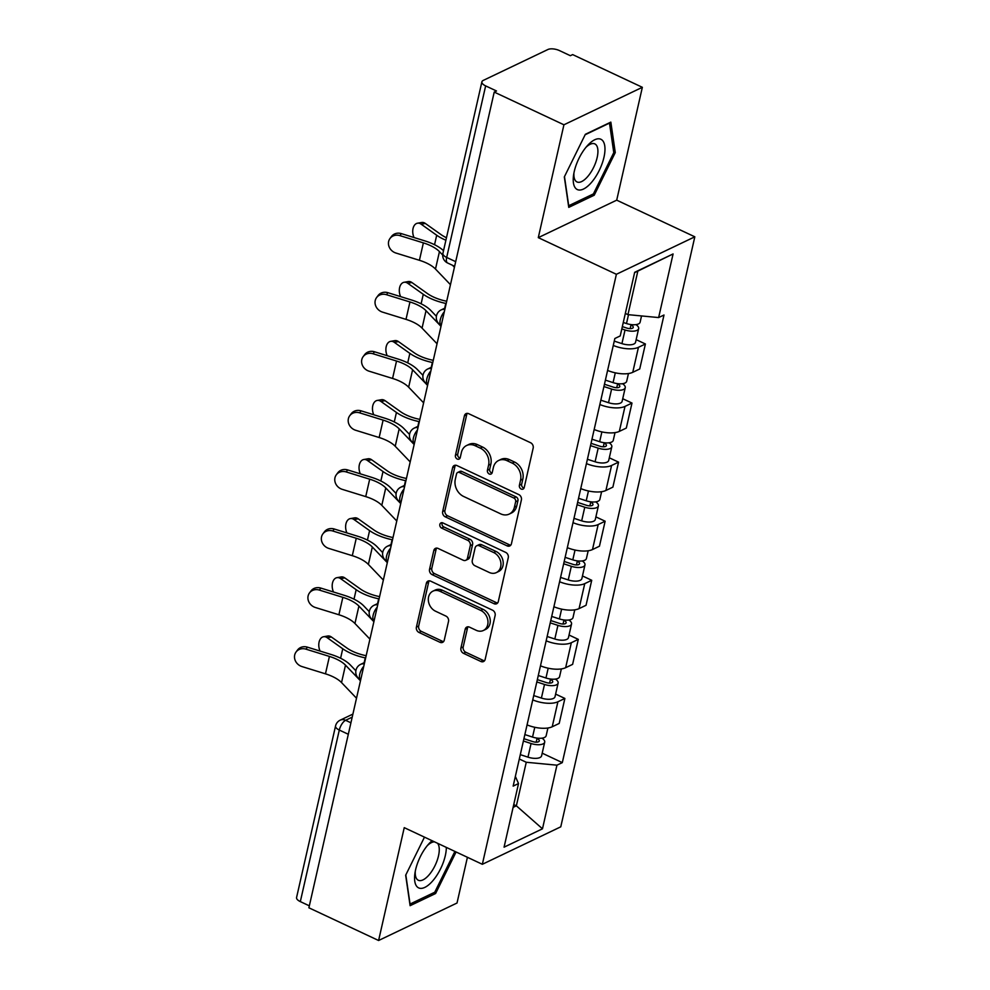 <?xml version="1.0" encoding="UTF-8"?>
<svg xmlns="http://www.w3.org/2000/svg" width="990" height="990" viewBox="0 0 990 990"><rect width="100%" height="100%" fill="white"/><g stroke="black" fill="none" stroke-linecap="round" stroke-linejoin="round"><path stroke-width="1.49" d="M521.198 489.035A2.933 2.364 -115.5 0 0 524.205 487.563L533.177 448.062A4.195 3.378 -115.5 0 0 530.578 442.728L468.691 413.696A4.195 3.378 -115.5 0 0 466.043 413.634A4.195 3.378 -115.5 0 0 464.409 415.8L455.437 455.289A2.933 2.364 -115.5 0 0 460.251 457.553L461.414 452.442A13.415 10.791 -115.5 0 1 466.637 445.5A13.415 10.791 -115.5 0 1 475.113 445.71L480.274 448.124A13.415 10.791 -115.5 0 1 488.577 465.189L487.414 470.3A2.933 2.364 -115.5 0 0 492.228 472.552L493.391 467.441A13.415 10.791 -115.5 0 1 498.601 460.499A13.415 10.791 -115.5 0 1 507.09 460.709L512.251 463.134A13.415 10.791 -115.5 0 1 520.554 480.187L519.391 485.298A2.933 2.364 -115.5 0 0 521.198 489.035M498.601 460.499L500.891 459.41A13.415 10.791 -115.5 0 1 509.38 459.62L514.54 462.033A13.415 10.791 -115.5 0 1 522.831 479.098L521.668 484.209A2.933 2.364 -115.5 0 0 524.007 488.12M467.317 413.362A4.195 3.378 -115.5 0 0 466.698 414.711L457.726 454.2A2.933 2.364 -115.5 0 0 460.053 458.11M466.637 445.5L468.914 444.411A13.415 10.791 -115.5 0 1 477.403 444.609L482.563 447.035A13.415 10.791 -115.5 0 1 490.867 464.087L489.704 469.198A2.933 2.364 -115.5 0 0 492.03 473.109M460.919 648.005A4.195 3.378 -115.5 0 0 463.518 653.338L480.88 661.481A4.195 3.378 -115.5 0 0 483.528 661.555A4.195 3.378 -115.5 0 0 485.162 659.377L495.124 615.52A4.195 3.378 -115.5 0 0 492.537 610.187L430.65 581.155A4.195 3.378 -115.5 0 0 428.002 581.093A4.195 3.378 -115.5 0 0 426.368 583.259L416.406 627.115A4.195 3.378 -115.5 0 0 418.993 632.449L439.968 642.287A4.195 3.378 -115.5 0 0 442.617 642.349A4.195 3.378 -115.5 0 0 444.25 640.184L448.519 621.411A4.195 3.378 -115.5 0 0 445.921 616.089L435.526 611.201A11.212 9.021 -115.5 0 1 428.41 601.029A11.212 9.021 -115.5 0 1 432.952 591.141A11.212 9.021 -115.5 0 1 440.043 591.315L480.781 610.434A11.212 9.021 -115.5 0 1 487.884 620.606A11.212 9.021 -115.5 0 1 483.355 630.494A11.212 9.021 -115.5 0 1 476.264 630.321L469.47 627.128A4.195 3.378 -115.5 0 0 466.822 627.066A4.195 3.378 -115.5 0 0 465.189 629.244L460.919 648.005L463.209 646.916A4.195 3.378 -115.5 0 0 465.807 652.249L483.17 660.392A4.195 3.378 -115.5 0 0 484.543 660.726M538.288 237.637L616.708 200.166L642.349 87.306L563.929 124.79L538.288 237.637L616.386 274.292L482.34 864.295L404.242 827.652L378.601 940.5L308.892 907.793L494.22 92.082L496.51 90.993L485.644 85.895L446.676 257.45A8.539 3.614 115.1 0 0 447.616 262.994L454.645 266.285M563.929 124.79L494.22 92.082M507.14 545.886A4.195 3.378 -115.5 0 0 509.8 545.948A4.195 3.378 -115.5 0 0 511.422 543.782L521.396 499.913A4.195 3.378 -115.5 0 0 518.797 494.592L456.91 465.548A4.195 3.378 -115.5 0 0 454.262 465.486A4.195 3.378 -115.5 0 0 452.628 467.651L442.666 511.521A4.195 3.378 -115.5 0 0 445.265 516.842L507.14 545.886L509.429 544.785A4.195 3.378 -115.5 0 0 510.803 545.119M508.266 557.716L498.292 601.586A4.195 3.378 -115.5 0 1 496.671 603.751A4.195 3.378 -115.5 0 1 494.01 603.69L432.123 574.646A4.195 3.378 -115.5 0 1 429.536 569.312L433.806 550.539A4.195 3.378 -115.5 0 1 435.427 548.373A4.195 3.378 -115.5 0 1 438.087 548.435L463.184 560.216A4.195 3.378 -115.5 0 0 465.832 560.278A4.195 3.378 -115.5 0 0 467.466 558.113L470.287 545.663A4.195 3.378 -115.5 0 0 467.701 540.33L441.565 528.066A2.933 2.364 -115.5 0 1 442.753 522.869L505.667 552.383A4.195 3.378 -115.5 0 1 508.266 557.716M642.349 87.306L572.653 54.599L570.364 55.7L559.499 50.601A8.539 3.552 12.8 0 0 547.928 49.5L483.219 80.425A8.539 3.552 12.8 0 0 481.895 81.824A8.539 3.552 12.8 0 0 485.644 85.895M616.708 200.166L694.819 236.808L560.773 826.823L482.34 864.295M378.601 940.5L457.021 903.016L467.416 857.291M309.338 905.838L300.329 901.605A8.539 3.552 -167.2 0 1 296.567 897.534L335.548 725.979A8.539 3.552 12.8 0 0 339.298 730.063L300.329 901.605M607.588 370.433A19.639 8.168 12.8 0 0 632.759 372.314L638.439 347.317A19.639 8.168 -167.2 0 1 613.268 345.436M638.439 347.317L645.406 343.988L636.149 339.644M632.759 372.314L639.726 368.985L645.406 343.988M622.735 398.723L631.991 403.066L625.012 406.395A19.639 8.168 -167.2 0 1 599.853 404.514M594.173 429.512A19.639 8.168 12.8 0 0 619.332 431.393L626.311 428.064L631.991 403.066M609.308 457.801L618.564 462.144L611.585 465.473A19.639 8.168 -167.2 0 1 586.427 463.592M580.746 488.577A19.639 8.168 12.8 0 0 605.917 490.471L612.884 487.13L618.564 462.144M595.881 516.879L605.138 521.223L598.17 524.552A19.639 8.168 -167.2 0 1 573.012 522.671M567.332 547.656A19.639 8.168 12.8 0 0 592.49 549.549L599.457 546.208L605.138 521.223M582.466 575.945L591.723 580.288L584.744 583.63A19.639 8.168 -167.2 0 1 559.585 581.736M553.905 606.734A19.639 8.168 12.8 0 0 579.063 608.615L586.043 605.286L591.723 580.288M569.04 635.023L578.296 639.367L571.329 642.708A19.639 8.168 -167.2 0 1 546.158 640.815M540.49 665.812A19.639 8.168 12.8 0 0 565.649 667.693L572.616 664.364L578.296 639.367M555.625 694.101L564.882 698.445L557.902 701.774A19.639 8.168 -167.2 0 1 532.744 699.893M527.064 724.89A19.639 8.168 12.8 0 0 552.222 726.771L559.202 723.443L564.882 698.445M625.333 313.422L627.957 314.647L637.845 271.099L634.602 272.646M513.117 807.37L516.359 805.823L526.259 762.263L556.937 765.183L542.483 828.803L504.071 847.168L518.525 783.548L513.154 786.11L614.852 338.493L620.223 335.919L634.677 272.3L673.089 253.947L658.635 317.567L627.957 314.647M556.937 765.183L562.308 762.622L664.005 315.006L658.635 317.567M616.386 274.292L694.819 236.808M594.235 195.203L615.273 152.571L610.842 122.117L585.362 134.293L564.325 176.925L568.755 207.38L594.235 195.203L592.466 194.374M424.475 837.144L405.665 875.234L410.107 905.689L435.588 893.524L456.081 851.982M513.748 804.585L516.359 805.823L542.483 828.803M526.259 762.263L519.317 759.008M542.198 753.18L562.308 762.622M518.525 783.548L515.357 776.408M673.089 253.947L637.845 271.099M613.664 151.817L615.273 152.571M433.818 892.683L435.588 893.524M455.536 465.213A4.195 3.378 -115.5 0 0 454.917 466.562L444.956 510.419A4.195 3.378 -115.5 0 0 447.542 515.753L509.429 544.785M515.654 501.744A2.933 2.364 -115.5 0 0 513.835 498.019L459.509 472.527A2.933 2.364 -115.5 0 0 456.514 474L455.289 479.395A13.415 10.791 -115.5 0 0 463.592 496.448L500.717 513.872A13.415 10.791 -115.5 0 0 509.207 514.082A13.415 10.791 -115.5 0 0 514.429 507.14L515.654 501.744L517.943 500.655A2.933 2.364 -115.5 0 0 516.124 496.918L513.835 498.019M457.652 472.478L459.942 471.389A2.933 2.364 -115.5 0 1 461.798 471.438L516.124 496.918M509.207 514.082L511.496 512.981A13.415 10.791 -115.5 0 0 516.718 506.039L514.429 507.14M517.943 500.655L516.718 506.039M436.701 548.101A4.195 3.378 -115.5 0 0 436.083 549.45L431.826 568.223A4.195 3.378 -115.5 0 0 434.412 573.557L496.299 602.588A4.195 3.378 -115.5 0 0 497.673 602.922M465.832 560.278L468.121 559.189A4.195 3.378 -115.5 0 0 469.755 557.024L472.577 544.574A4.195 3.378 -115.5 0 0 469.99 539.241L443.854 526.977L441.565 528.066M442.233 522.683A2.933 2.364 -115.5 0 0 443.854 526.977M489.221 572.443A11.212 9.021 -115.5 0 0 496.312 572.616A11.212 9.021 -115.5 0 0 500.853 562.728A11.212 9.021 -115.5 0 0 493.738 552.556L479.383 545.812A4.195 3.378 -115.5 0 0 476.735 545.75A4.195 3.378 -115.5 0 0 475.101 547.915L472.279 560.377A4.195 3.378 -115.5 0 0 474.866 565.698L489.221 572.443M496.312 572.616L498.601 571.515A11.212 9.021 -115.5 0 0 503.13 561.627A11.212 9.021 -115.5 0 0 496.027 551.455L493.738 552.556M476.735 545.75L479.024 544.661A4.195 3.378 -115.5 0 1 481.672 544.723L496.027 551.455M468.097 626.794A4.195 3.378 -115.5 0 0 467.478 628.143L463.209 646.916M483.355 630.494L485.644 629.405A11.212 9.021 -115.5 0 0 490.174 619.517A11.212 9.021 -115.5 0 0 483.071 609.345L480.781 610.434M432.952 591.141L435.229 590.052A11.212 9.021 -115.5 0 1 442.332 590.226L483.071 609.345M429.276 580.821A4.195 3.378 -115.5 0 0 428.658 582.157L418.683 626.027A4.195 3.378 -115.5 0 0 421.282 631.36L442.258 641.198A4.195 3.378 -115.5 0 0 443.631 641.532M417.495 223.208L421.69 222.478A9.826 6.311 80.2 0 1 425.341 223.455L421.146 224.173A9.826 6.311 -99.8 0 0 417.495 223.208A9.826 6.311 -99.8 0 0 414.043 237.551M622.339 326.626L626.707 328.049A5.123 2.128 12.8 0 0 633.241 327.405A5.123 2.128 12.8 0 0 630.989 324.955L631.632 324.646M621.807 328.94L625.037 329.979A10.68 4.443 12.8 0 0 638.649 328.631A10.68 4.443 12.8 0 0 635.939 324.633M614.258 341.117L621.93 343.617A10.68 4.443 12.8 0 0 635.555 342.268L638.649 328.631M631.076 324.584L630.147 328.631M623.279 322.493L626.497 323.544A10.68 4.443 12.8 0 0 640.122 322.196L641.532 315.946M446.465 237.736A26.482 11.014 -167.2 0 1 440.897 234.506L425.341 223.455M421.146 224.173L436.701 235.236A32.026 13.316 12.8 0 0 445.908 240.236M399.886 235.62A9.826 8.786 -143.3 0 0 390.023 238.454A9.826 8.786 -143.3 0 0 395.926 253.032L419.414 260.296L423.374 242.884L399.886 235.62L401.371 233.628L424.858 240.892A32.026 13.316 -167.2 0 1 443.532 250.693M390.023 238.454L391.508 236.462A9.826 8.786 36.7 0 1 401.371 233.628M454.422 267.263L452.541 265.295M442.716 255.036L439.449 251.621A26.482 11.014 12.8 0 0 423.374 242.884M450.462 284.687L435.489 269.045A26.482 11.014 12.8 0 0 419.414 260.296M404.081 282.286L408.276 281.556A9.826 6.311 80.2 0 1 411.914 282.534L407.719 283.251A9.826 6.311 -99.8 0 0 404.081 282.286A9.826 6.311 -99.8 0 0 400.616 296.616M604.457 384.256L613.28 387.127A5.123 2.128 12.8 0 0 619.814 386.484A5.123 2.128 12.8 0 0 617.562 384.033L618.218 383.724M603.925 386.558L611.61 389.058A10.68 4.443 12.8 0 0 625.235 387.709A10.68 4.443 12.8 0 0 622.512 383.712M600.831 400.195L608.516 402.695A10.68 4.443 12.8 0 0 622.128 401.346L625.235 387.709M617.649 383.65L616.733 387.709M605.397 380.123L613.07 382.623A10.68 4.443 12.8 0 0 626.695 381.274L628.452 373.539M446.7 301.245L446.069 301.121A26.482 11.014 -167.2 0 1 427.47 293.585L411.914 282.534M407.719 283.251L423.275 294.302A32.026 13.316 12.8 0 0 445.785 303.423L446.193 303.497M390.654 341.352L394.849 340.634A9.826 6.311 80.2 0 1 398.487 341.612L394.305 342.33A9.826 6.311 -99.8 0 0 390.654 341.352A9.826 6.311 -99.8 0 0 387.201 355.695M591.03 443.322L599.853 446.205A5.123 2.128 12.8 0 0 606.4 445.562A5.123 2.128 12.8 0 0 604.148 443.112L604.791 442.802M590.51 445.636L598.183 448.136A10.68 4.443 12.8 0 0 611.808 446.787A10.68 4.443 12.8 0 0 609.097 442.79M587.417 459.261L595.089 461.773A10.68 4.443 12.8 0 0 608.714 460.424L611.808 446.787M604.222 442.728L603.306 446.787M591.971 439.201L599.655 441.701A10.68 4.443 12.8 0 0 613.268 440.352L615.025 432.618M433.274 360.323L432.655 360.199A26.482 11.014 -167.2 0 1 414.043 352.663L398.487 341.612M394.305 342.33L409.86 353.381A32.026 13.316 12.8 0 0 432.358 362.489L432.766 362.575M586.513 146.656A27.757 11.744 115.1 0 0 573.569 175.143A27.757 11.744 115.1 0 0 591.686 182.185A27.757 11.744 115.1 0 0 604.841 146.483A27.757 11.744 115.1 0 0 587.417 145.617A27.757 11.744 115.1 0 0 586.513 146.656M573.94 172.904A21.013 8.898 115.1 0 0 576.984 181.95A21.013 8.898 115.1 0 0 587.862 176.369A21.013 8.898 115.1 0 0 597.255 157.113A21.013 8.898 115.1 0 0 594.829 143.897A21.013 8.898 115.1 0 0 585.944 147.337M585.139 134.751L609.481 123.107L613.788 152.621L593.394 193.929L568.718 205.722L564.473 176.616M432.098 840.72A27.757 11.744 115.1 0 0 428.769 843.926A27.757 11.744 115.1 0 0 427.853 844.965A27.757 11.744 115.1 0 0 414.909 873.465A27.757 11.744 115.1 0 0 433.038 880.506A27.757 11.744 115.1 0 0 446.329 847.403M415.293 871.225A21.013 8.898 115.1 0 0 418.325 880.259A21.013 8.898 115.1 0 0 429.214 874.69A21.013 8.898 115.1 0 0 437.555 843.282M454.893 851.412L434.746 892.238L410.058 904.043L405.813 874.937M434.474 841.834A21.013 8.898 115.1 0 0 427.284 845.658M386.459 294.698A9.826 8.786 -143.3 0 0 376.608 297.532A9.826 8.786 -143.3 0 0 382.499 312.11L405.999 319.374L409.959 301.962L386.459 294.698L387.944 292.706L411.432 299.97A32.026 13.316 -167.2 0 1 430.873 310.538L436.392 316.305M376.608 297.532L378.093 295.54A9.826 8.786 36.7 0 1 387.944 292.706M440.996 326.341L426.022 310.699A26.482 11.014 12.8 0 0 409.959 301.962M437.036 343.765L422.062 328.123A26.482 11.014 12.8 0 0 405.999 319.374M373.044 353.764A9.826 8.786 -143.3 0 0 363.182 356.61A9.826 8.786 -143.3 0 0 369.084 371.188L392.572 378.452L396.532 361.028L373.044 353.764L374.517 351.784L398.017 359.048A32.026 13.316 -167.2 0 1 417.458 369.617L422.978 375.383M363.182 356.61L364.667 354.618A9.826 8.786 36.7 0 1 374.517 351.784M427.581 385.419L412.607 369.777A26.482 11.014 12.8 0 0 396.532 361.028M423.621 402.843L408.647 387.189A26.482 11.014 12.8 0 0 392.572 378.452M377.239 400.43L381.422 399.713A9.826 6.311 80.2 0 1 385.073 400.678L380.878 401.408A9.826 6.311 -99.8 0 0 377.239 400.43A9.826 6.311 -99.8 0 0 373.775 414.773M577.615 502.4L586.439 505.284A5.123 2.128 12.8 0 0 592.973 504.628A5.123 2.128 12.8 0 0 590.721 502.19L591.376 501.881M577.083 504.714L584.768 507.214A10.68 4.443 12.8 0 0 598.393 505.865A10.68 4.443 12.8 0 0 595.671 501.856M573.99 518.339L581.675 520.851A10.68 4.443 12.8 0 0 595.287 519.49L598.393 505.865M590.807 501.806L589.879 505.865M578.544 498.267L586.229 500.779A10.68 4.443 12.8 0 0 599.853 499.43L601.611 491.696M419.859 419.401L419.228 419.265A26.482 11.014 -167.2 0 1 400.628 411.741L385.073 400.678M380.878 401.408L396.433 412.459A32.026 13.316 12.8 0 0 418.943 421.567L419.339 421.653M363.813 459.509L368.008 458.791A9.826 6.311 80.2 0 1 371.646 459.756L367.451 460.486A9.826 6.311 -99.8 0 0 363.813 459.509A9.826 6.311 -99.8 0 0 360.348 473.851M564.189 561.479L573.012 564.362A5.123 2.128 12.8 0 0 579.546 563.706A5.123 2.128 12.8 0 0 577.294 561.268L577.95 560.946M563.669 563.78L571.341 566.292A10.68 4.443 12.8 0 0 584.966 564.943A10.68 4.443 12.8 0 0 582.244 560.934M560.563 577.418L568.248 579.93A10.68 4.443 12.8 0 0 581.873 578.568L584.966 564.943M577.38 560.885L576.465 564.943M565.129 557.345L572.802 559.857A10.68 4.443 12.8 0 0 586.427 558.496L588.184 550.774M406.432 478.479L405.813 478.343A26.482 11.014 -167.2 0 1 387.201 470.819L371.646 459.756M367.451 460.486L383.006 471.537A32.026 13.316 12.8 0 0 405.516 480.645L405.925 480.732M350.386 518.587L354.581 517.869A9.826 6.311 80.2 0 1 358.232 518.834L354.036 519.552A9.826 6.311 -99.8 0 0 350.386 518.587A9.826 6.311 -99.8 0 0 346.933 532.929M550.762 620.557L559.597 623.44A5.123 2.128 12.8 0 0 566.132 622.784A5.123 2.128 12.8 0 0 563.879 620.334L564.523 620.025M550.242 622.859L557.927 625.371A10.68 4.443 12.8 0 0 571.539 624.022A10.68 4.443 12.8 0 0 568.829 620.012M547.148 636.496L554.821 638.995A10.68 4.443 12.8 0 0 568.446 637.647L571.539 624.022M563.966 619.963L563.038 624.022M551.702 616.423L559.387 618.923A10.68 4.443 12.8 0 0 573.012 617.574L574.757 609.84M393.018 537.558L392.387 537.422A26.482 11.014 -167.2 0 1 373.787 529.898L358.232 518.834M354.036 519.552L369.592 530.615A32.026 13.316 12.8 0 0 392.089 539.723L392.498 539.81M359.618 412.842A9.826 8.786 -143.3 0 0 349.767 415.689A9.826 8.786 -143.3 0 0 355.657 430.266L379.158 437.531L383.105 420.107L359.618 412.842L361.103 410.85L384.59 418.114A32.026 13.316 -167.2 0 1 404.031 428.695L409.551 434.449M349.767 415.689L351.252 413.696A9.826 8.786 36.7 0 1 361.103 410.85M414.154 444.498L399.18 428.856A26.482 11.014 12.8 0 0 383.105 420.107M410.194 461.922L395.22 446.267A26.482 11.014 12.8 0 0 379.158 437.531M346.191 471.921A9.826 8.786 -143.3 0 0 336.34 474.767A9.826 8.786 -143.3 0 0 342.243 489.345L365.731 496.609L369.691 479.185L346.191 471.921L347.676 469.928L371.176 477.192A32.026 13.316 -167.2 0 1 390.617 487.773L396.124 493.527M336.34 474.767L337.825 472.775A9.826 8.786 36.7 0 1 347.676 469.928M400.74 503.576L385.754 487.934A26.482 11.014 12.8 0 0 369.691 479.185M396.78 520.988L381.806 505.346A26.482 11.014 12.8 0 0 365.731 496.609M332.776 530.999A9.826 8.786 -143.3 0 0 322.913 533.845A9.826 8.786 -143.3 0 0 328.816 548.423L352.304 555.687L356.264 538.263L332.776 530.999L334.261 529.007L357.749 536.271A32.026 13.316 -167.2 0 1 377.19 546.851L382.709 552.606M322.913 533.845L324.398 531.853A9.826 8.786 36.7 0 1 334.261 529.007M387.313 562.654L372.339 547A26.482 11.014 12.8 0 0 356.264 538.263M383.353 580.066L368.379 564.424A26.482 11.014 12.8 0 0 352.304 555.687M336.971 577.665L341.166 576.947A9.826 6.311 80.2 0 1 344.805 577.913L340.61 578.63A9.826 6.311 -99.8 0 0 336.971 577.665A9.826 6.311 -99.8 0 0 333.506 592.008M537.347 679.635L546.171 682.506A5.123 2.128 12.8 0 0 552.705 681.863A5.123 2.128 12.8 0 0 550.452 679.412L551.108 679.103M536.815 681.937L544.5 684.449A10.68 4.443 12.8 0 0 558.125 683.088A10.68 4.443 12.8 0 0 555.402 679.091M533.721 695.574L541.406 698.074A10.68 4.443 12.8 0 0 555.019 696.725L558.125 683.088M550.539 679.041L549.623 683.1M538.288 675.502L545.96 678.001A10.68 4.443 12.8 0 0 559.585 676.653L561.342 668.918M379.591 596.636L378.96 596.5A26.482 11.014 -167.2 0 1 360.36 588.976L344.805 577.913M340.61 578.63L356.165 589.693A32.026 13.316 12.8 0 0 378.675 598.802L379.083 598.888M319.349 590.077A9.826 8.786 -143.3 0 0 309.499 592.911A9.826 8.786 -143.3 0 0 315.389 607.501L338.889 614.765L342.849 597.341L319.349 590.077L320.834 588.085L344.322 595.349A32.026 13.316 -167.2 0 1 363.763 605.917L369.282 611.684M309.499 592.911L310.984 590.931A9.826 8.786 36.7 0 1 320.834 588.085M373.886 621.72L358.912 606.078A26.482 11.014 12.8 0 0 342.849 597.341M369.938 639.144L354.952 623.502A26.482 11.014 12.8 0 0 338.889 614.765M323.544 636.743L327.739 636.013A9.826 6.311 80.2 0 1 331.378 636.991L327.195 637.709A9.826 6.311 -99.8 0 0 323.544 636.743A9.826 6.311 -99.8 0 0 320.092 651.086M523.92 738.713L532.744 741.584A5.123 2.128 12.8 0 0 539.29 740.941A5.123 2.128 12.8 0 0 537.038 738.49L537.681 738.181M523.401 741.015L531.073 743.515A10.68 4.443 12.8 0 0 544.698 742.166A10.68 4.443 12.8 0 0 541.988 738.169M520.307 754.652L527.979 757.152A10.68 4.443 12.8 0 0 541.604 755.803L544.698 742.166M537.125 738.119L536.196 742.166M524.861 734.58L532.546 737.08A10.68 4.443 12.8 0 0 546.158 735.731L547.915 727.996M366.164 655.702L365.545 655.578A26.482 11.014 -167.2 0 1 346.933 648.042L331.378 636.991M327.195 637.709L342.75 648.772A32.026 13.316 12.8 0 0 365.248 657.88L365.657 657.966M305.935 649.155A9.826 8.786 -143.3 0 0 296.072 651.989A9.826 8.786 -143.3 0 0 301.975 666.567L325.463 673.831L329.423 656.42L305.935 649.155L307.42 647.163L330.907 654.427A32.026 13.316 -167.2 0 1 350.349 664.995L355.868 670.762M296.072 651.989L297.557 649.997A9.826 8.786 36.7 0 1 307.42 647.163M360.471 680.798L345.498 665.156A26.482 11.014 12.8 0 0 329.423 656.42M356.511 698.222L341.538 682.58A26.482 11.014 12.8 0 0 325.463 673.831M352.217 717.131L345.597 720.299A8.539 3.614 115.1 0 0 339.298 730.063L348.319 734.283M350.93 722.799L345.597 720.299A8.539 6.88 64.5 0 0 340.189 720.163A8.539 8.539 0 0 0 335.548 725.979M565.649 667.693L571.329 642.708M579.063 608.615L584.744 583.63M592.49 549.549L598.17 524.552M605.917 490.471L611.585 465.473M619.332 431.393L625.012 406.395M552.222 726.771L557.902 701.774M444.287 311.862A8.539 3.614 115.1 0 0 440.265 319.782A8.539 3.614 115.1 0 0 441.206 325.351L441.206 325.351A8.539 8.539 0 0 1 441.144 309.92A8.539 6.88 64.5 0 1 444.832 309.486M430.86 370.941A8.539 3.614 115.1 0 0 426.839 378.861A8.539 3.614 115.1 0 0 427.779 384.429L427.779 384.429A8.539 8.539 0 0 1 427.729 368.998A8.539 6.88 64.5 0 1 431.405 368.565M417.446 430.019A8.539 3.614 115.1 0 0 413.424 437.939A8.539 3.614 115.1 0 0 414.364 443.508L414.364 443.508A8.539 8.539 0 0 1 414.303 428.076A8.539 6.88 64.5 0 1 417.99 427.631M404.019 489.097A8.539 3.614 115.1 0 0 399.997 497.017A8.539 3.614 115.1 0 0 400.938 502.586L400.938 502.586A8.539 8.539 0 0 1 400.888 487.142A8.539 6.88 64.5 0 1 404.564 486.709M390.604 548.175A8.539 3.614 115.1 0 0 386.57 556.095A8.539 3.614 115.1 0 0 387.511 561.664L387.511 561.664A8.539 8.539 0 0 1 387.461 546.22A8.539 6.88 64.5 0 1 391.137 545.787M377.178 607.254A8.539 3.614 115.1 0 0 373.156 615.174A8.539 3.614 115.1 0 0 374.096 620.742L374.096 620.742A8.539 8.539 0 0 1 374.034 605.298A8.539 6.88 64.5 0 1 377.722 604.865M363.763 666.332A8.539 3.614 115.1 0 0 359.729 674.252A8.539 3.614 115.1 0 0 360.669 679.808L360.669 679.808A8.539 8.539 0 0 1 360.62 664.377A8.539 6.88 64.5 0 1 364.295 663.943M455.697 261.669L446.676 257.45A8.539 3.552 12.8 0 1 442.914 253.366A8.539 8.539 0 0 0 447.616 262.994M522.831 479.098L520.554 480.187M514.54 462.033L512.251 463.134M509.38 459.62L507.09 460.709M489.704 469.198L487.414 470.3M490.867 464.087L488.577 465.189M482.563 447.035L480.274 448.124M477.403 444.609L475.113 445.71M457.726 454.2L455.437 455.289M466.698 414.711L464.409 415.8M521.668 484.209L519.391 485.298M447.542 515.753L445.265 516.842M444.956 510.419L442.666 511.521M454.917 466.562L452.628 467.651M461.798 471.438L459.509 472.527M496.299 602.588L494.01 603.69M434.412 573.557L432.123 574.646M431.826 568.223L429.536 569.312M436.083 549.45L433.806 550.539M469.755 557.024L467.466 558.113M472.577 544.574L470.287 545.663M469.99 539.241L467.701 540.33M481.672 544.723L479.383 545.812M467.478 628.143L465.189 629.244M442.332 590.226L440.043 591.315M442.258 641.198L439.968 642.287M421.282 631.36L418.993 632.449M418.683 626.027L416.406 627.115M428.658 582.157L426.368 583.259M483.17 660.392L480.88 661.481M465.807 652.249L463.518 653.338M625.037 329.979L621.93 343.617M628.501 314.696L626.497 323.544M436.701 235.236L434.548 244.716M435.489 269.045L439.449 251.621M611.61 389.058L608.516 402.695M615.297 372.822L613.07 382.623M423.275 294.302L421.121 303.794M445.785 303.423L444.696 308.224M598.183 448.136L595.089 461.773M601.883 431.9L599.655 441.701M409.86 353.381L407.707 362.872M432.358 362.489L431.269 367.302M422.062 328.123L426.022 310.699M408.647 387.189L412.607 369.777M584.768 507.214L581.675 520.851M588.456 490.978L586.229 500.779M396.433 412.459L394.28 421.95M418.943 421.567L417.842 426.381M571.341 566.292L568.248 579.93M575.029 550.056L572.802 559.857M383.006 471.537L380.853 481.016M405.516 480.645L404.427 485.459M557.927 625.371L554.821 638.995M561.615 609.135L559.387 618.923M369.592 530.615L367.439 540.095M392.089 539.723L391 544.525M395.22 446.267L399.18 428.856M381.806 505.346L385.754 487.934M368.379 564.424L372.339 547M544.5 684.449L541.406 698.074M548.188 668.213L545.96 678.001M356.165 589.693L354.012 599.173M378.675 598.802L377.586 603.603M354.952 623.502L358.912 606.078M531.073 743.515L527.979 757.152M534.773 727.279L532.546 737.08M342.75 648.772L340.597 658.251M365.248 657.88L364.159 662.681M341.538 682.58L345.498 665.156M445.166 308.001L441.144 309.92M431.751 367.067L427.729 368.998M418.325 426.146L414.303 428.076M404.898 485.224L400.888 487.142M391.483 544.302L387.461 546.22M378.056 603.38L374.034 605.298M364.642 662.459L360.62 664.377M340.189 720.163L352.91 714.087M442.914 253.366L481.895 81.824"/></g></svg>
